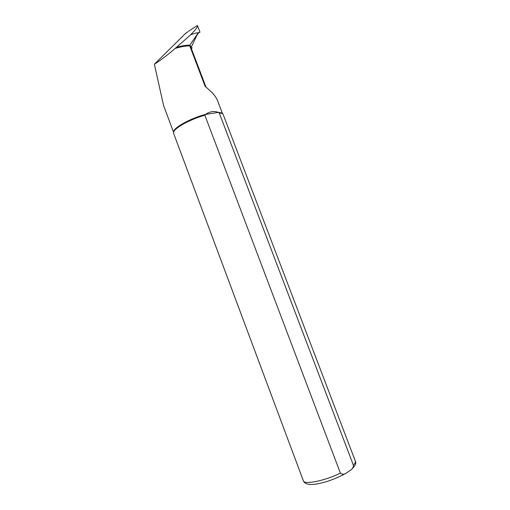 <?xml version="1.0" encoding="UTF-8"?>
<svg xmlns="http://www.w3.org/2000/svg" width="510" height="510" viewBox="0 0 510 510"><rect width="100%" height="100%" fill="white"/><g stroke="black" fill="none" stroke-linecap="round" stroke-linejoin="round"><path stroke-width="0.76" d="M189.369 30.664L189.739 30.428M185.474 33.481L187.731 31.913M188.062 31.696L185.787 33.175L154.364 64.228C160.127 60.633 167.082 55.354 175.223 48.399L190.632 34.82C195.502 29.867 197.816 26.839 197.555 25.749L197.23 25.589M190.632 34.82C193.991 33.481 196.56 32.787 198.345 32.736L189.879 45.052L189.745 45.849L205.09 86.254L211.293 91.851C214.245 94.739 216.31 97.633 217.496 100.54M154.364 64.228L163.589 105.544L173.578 132.3M173.604 132.224C172.476 128.329 189.847 118.473 205.396 114.444L204.861 115.241L340.406 473.165C342.376 474.625 344.358 474.587 346.347 473.05L351.333 469.576C352.71 468.62 353.379 467.122 353.347 465.088L219.255 112.978C221.506 113.124 222.832 113.679 223.233 114.635L223.265 114.718M219.255 112.978L218.235 112.436C214.372 110.715 210.094 111.384 205.396 114.444L218.235 112.436C220.492 112.519 221.92 112.971 222.513 113.8M199.735 32.506L199.933 31.983L198.345 32.736M191.486 48.947L192.162 47.64M346.271 473.089C340.457 476.404 333.935 479.234 326.719 481.587C319.158 483.729 313.771 484.698 310.552 484.5C306.816 484.398 304.425 483.168 303.373 480.809L173.63 133.384C171.417 129.795 188.636 119.627 204.861 115.241M197.746 33.647L198.479 33.188L197.172 34.858M197.351 25.506L188.604 31.161M176.575 47.258C181.636 45.855 186.054 45.154 189.835 45.154M175.223 48.399C180.757 46.735 185.602 45.887 189.745 45.849M189.879 45.052L191.231 47.366L191.282 48.418M189.797 46.027L191.027 47.736M205.09 86.254L205.97 87.172M353.347 465.088C355.024 463.456 355.7 462.149 355.362 461.167L355.336 461.116M303.373 480.809C304.011 484.991 324.551 480.898 340.406 473.165M222.577 113.851L217.502 100.54M206.046 87.229L190.989 47.64L197.925 33.277M351.333 469.576C355.164 465.955 356.503 463.156 355.362 461.167L223.233 114.635M199.939 31.977L197.555 25.749"/></g></svg>
